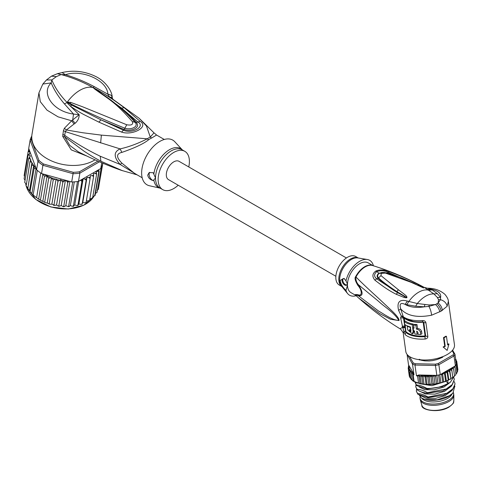 <?xml version="1.0" encoding="UTF-8"?>
<svg xmlns="http://www.w3.org/2000/svg" width="482" height="482" viewBox="0 0 482 482"><rect width="100%" height="100%" fill="white"/><g stroke="black" fill="none" stroke-linecap="round" stroke-linejoin="round"><path stroke-width="0.72" d="M439.427 358.674L439.976 357.897A14.249 6.67 -8 0 0 440.843 357.433A14.249 6.67 172 0 0 441.108 357.276M439.976 357.897L441.108 357.801L441.602 357.102M420.051 398.204L420.232 399.494A16.948 7.935 -8 0 0 420.34 400.006A16.948 7.935 -8 0 0 431.553 405.296A16.948 7.935 -8 0 0 448.814 401.548A16.948 7.935 172 0 0 453.833 395.306A16.948 7.935 172 0 0 453.797 394.782L453.616 393.493A16.948 7.935 172 0 1 448.634 400.259A16.948 7.935 -8 0 1 430.848 403.976A16.948 7.935 -8 0 1 420.051 398.204A16.948 7.935 -8 0 1 420.099 396.855M453.375 392.595A16.948 7.935 172 0 1 453.616 393.493M421.792 398.265A15.719 7.363 -8 0 0 447.567 398.433A15.719 7.363 172 0 0 451.959 394.035M441.639 356.939L442.247 357.355M420.418 359.807L421.503 359.903M421.702 359.825L422.383 360.47M442.133 357.475L442.205 357.066M427.426 289.465L424.136 287.344L431.384 289.266L427.426 289.465L433.927 293.93L437.343 297.442L438.481 299.605L438.132 303.015L435.499 304.534L429.191 304.973L417.304 303.527L407.338 301.063C399.554 298.93 396.65 302.051 398.62 310.432L401.301 316.035L402.693 316.144L403.964 317.921L413.182 321.44A23.431 10.972 -8 0 0 422.937 321.837L423.744 322.398A0.735 0.343 -8 0 0 423.178 322.295L422.937 321.837A2.458 0.319 -94 0 1 422.587 320.572C424.443 320.578 425.558 321.295 425.919 322.717L427.829 336.297C427.896 337.798 427.01 338.707 425.178 339.033A24.564 11.502 172 0 1 405.217 334.659L403.808 331.315L403.332 333.839C403.777 333.671 402.952 332.182 400.861 329.387L400.012 328.772C385.269 319.723 371.52 309.504 358.771 298.117L355.818 295.418A3.44 2.802 -53.4 0 0 355.589 295.261C354.421 294.574 355.192 294.375 357.915 294.659L358.469 295.797C356.427 295.117 355.602 295.038 355.993 295.556L358.771 298.117M403.332 333.839L405.814 351.535A24.564 11.502 -8 0 0 421.467 359.897A24.564 11.502 -8 0 0 447.242 354.511A24.564 11.502 -8 0 0 454.466 344.708L448.368 301.262L447.157 306.233C446.392 302.931 444.157 300.75 440.458 299.69L438.481 299.605M443.097 346.956A24.564 11.502 -8 0 0 444.717 346.172L445.235 346.365L444.03 337.768A25.299 11.851 172 0 0 446.459 336.364L447.664 344.961A25.299 11.851 172 0 0 448.965 344.058L447.151 350.408L443.097 346.956L447.151 350.408M446.459 336.364L445.946 336.171A24.564 11.502 -8 0 1 444.772 336.888A24.564 11.502 -8 0 1 443.512 337.575L444.717 346.172M403.964 317.921A2.458 1.964 126.8 0 1 403.307 316.746L400.687 308.86C406.922 315.879 417.231 317.993 431.613 315.204L441.157 311.119L447.157 306.233M445.235 346.365A25.299 11.851 172 0 1 443.621 347.148M443.512 337.575L444.03 337.768M447.597 344.473A24.564 11.502 -8 0 0 448.447 343.865L448.965 344.058M442.398 310.39C441.88 307.203 440.458 304.745 438.132 303.015L440.458 299.69L440.572 297.442L437.343 297.442M437.379 293.659L431.384 289.266C438.307 290.815 441.373 293.538 440.572 297.442L437.379 293.659L433.927 293.93A24.07 13.9 -60 0 0 425.618 296.225A24.07 13.9 -60 0 0 417.304 303.527L415.665 306.197L424.299 306.835L428.872 306.377L429.191 304.973M398.62 310.432L400.687 308.86C399.204 303.799 400.687 302.316 405.145 304.419L415.665 306.197M431.613 315.204C431.191 311.721 430.275 308.775 428.872 306.377L435.499 304.534C437.716 306.516 439.162 308.962 439.831 311.872M424.913 304.618L424.299 306.835C416.267 308.034 409.887 307.227 405.145 304.419L407.338 301.063M404.711 326.832L402.687 327.29L403.783 331.092L405.627 331.604L403.446 317.692L401.301 316.029L400.59 317.813L402.687 327.29L400.012 328.772M389.468 271.74C384.112 269.643 379.557 269.408 375.815 271.041C372.285 273.613 371.983 276.65 374.9 280.15C383.28 286.706 388.992 290.634 396.198 294.261L403.952 297.376C405.591 297.852 406.585 297.924 406.935 297.605L406.935 297.605C406.904 296.081 406.633 295.978 398.385 289.754L380.961 275.626L381.334 273.36L385.377 273.077L411.098 282.301L423.6 287.983L420.111 285.603C414.231 282.47 408.778 279.042 389.468 271.74L388.1 272.24L411.098 282.301M358.777 298.117L379.78 313.631L390.553 319.277L399.048 320.572C399.277 318.951 397.005 315.812 392.234 311.167L378.707 298.472C372.833 293.116 362.476 283.651 355.993 277.011A17.25 9.959 -60 0 1 365.043 266.974A17.25 9.959 -60 0 1 365.169 266.901A17.25 9.959 -60 0 1 372.616 265.528L372.616 265.528C390.378 271.077 407.549 278.349 424.136 287.344M425.919 322.717A2.458 1.151 172 0 1 423.744 322.398L425.654 335.984L425.022 336.677A23.431 10.972 172 0 1 405.983 332.508L405.639 331.67L403.783 331.092M400.59 317.813L404.278 318.108M403.446 317.692L403.874 317.662M422.587 320.572A24.564 11.502 -8 0 1 403.307 316.746L402.693 316.144M404.88 327.561L402.946 327.856L402.518 327.411A24.07 13.9 120 0 1 402.205 326.374L404.506 325.946M427.829 336.297A2.458 1.151 172 0 1 425.654 335.984L424.973 335.972L425.022 336.677A2.458 0.319 -94 0 0 425.178 339.033M405.217 334.659A2.458 2.012 -48.5 0 1 405.983 332.508L405.169 324.735M413.797 327.621L413.303 324.109L412.231 324.729L413.182 331.52L412.249 333.851L413.309 333.237L414.243 330.827M411.019 330.863L410.543 329.989M412.231 324.729A24.564 11.502 172 0 1 404.344 321.735L405.416 321.114A23.088 10.815 -8 0 0 413.303 324.109M413.622 324.964L414.068 328.146A24.564 11.502 172 0 1 413.146 327.995L413.526 330.706A24.564 11.502 -8 0 0 414.448 330.857L414.894 334.038A24.564 11.502 -8 0 0 417.135 334.303L416.689 331.122L417.858 332.11L418.177 334.388A24.564 11.502 -8 0 0 420.672 334.478L421.907 333.761L421.587 331.483C421.178 329.839 419.828 328.826 417.545 328.447L417.002 324.579A23.088 10.815 -8 0 1 414.713 324.338L413.622 324.964A24.564 11.502 172 0 0 415.864 325.236L417.002 324.579M412.249 333.851L407.712 329.863L407.206 326.254A24.564 11.502 172 0 0 410.122 327.302L410.501 330.013A24.564 11.502 -8 0 1 409.369 329.658L409.495 330.562L410.809 331.676L410.471 326.947A24.564 11.502 -8 0 1 404.723 324.44L404.344 321.735M407.206 326.254L407.645 326.001M410.122 327.302L410.495 327.091M410.501 330.013L410.875 329.796M415.864 325.236L416.406 329.104C418.629 329.513 419.943 330.544 420.352 332.2L420.672 334.478M416.406 329.104L417.545 328.447M417.135 334.303L418.093 333.755M413.146 327.995L413.978 327.519M416.02 284.326L401.874 278.048L386.594 272.812L381.852 272.469L379.418 273.282C377.394 274.74 377.111 276.288 378.563 277.927L380.961 275.626M374.9 280.15L376.695 278.825C373.899 276.59 373.918 274.168 376.743 271.565C380.641 270.288 384.425 270.51 388.1 272.24L387.293 272.993L385.377 273.077M398.385 289.754L396.909 291.622L406.82 297.484L396.909 291.622C388.221 285.934 382.106 281.368 378.563 277.927L378.111 278.295C376.55 276.439 376.852 274.74 379.003 273.192L384.274 272.396M404.567 296.448L397.656 292.682L376.695 278.825L378.111 278.295C382.178 282.036 390.239 288.399 397.656 292.682L396.198 294.261M404.561 296.448L406.802 297.484L404.561 296.448L403.952 297.376M387.293 272.993L392.86 274.734M403.314 278.632L414.363 283.428M421.123 286.706L417.804 285.169M357.915 285.452C355.192 280.898 354.415 278 355.589 276.77L355.993 277.011C355.602 279.801 356.427 282.38 358.469 284.754L378.484 301.256C384.799 307.191 393.722 312.101 398.837 320.319C392.697 320.482 384.883 314.674 378.382 310.914L358.469 295.797C363.271 296.165 363.271 292.484 358.469 284.754L357.915 285.452C362.325 290.327 362.325 296.779 357.915 294.659M373.002 265.648L368.212 262.883A17.195 9.929 120 0 0 359.614 263.738A17.195 9.929 120 0 0 347.462 284.35L347.462 285.23A17.195 9.929 120 0 0 351.017 292.664L355.873 295.472M344.66 278.97A3.687 2.127 -120 0 0 342.835 278.795A3.687 2.127 -120 0 0 342.069 280.482A3.687 2.127 -120 0 0 343.678 284.193A3.687 2.127 -120 0 0 346.522 285.175A3.687 2.127 -120 0 0 347.281 283.488A3.687 2.127 -120 0 0 347.281 283.314M347.462 285.23L345.98 290.393C342.557 287.176 340.605 283.838 340.135 280.385L344.088 278.415L345.98 280.904L347.402 283.856M356.15 295.725A20.142 11.628 -60 0 1 347.636 293.586A20.142 11.628 -60 0 1 345.98 290.393M373.05 265.666L373.249 265.16A20.142 11.628 -60 0 0 367.32 259.497A20.142 11.628 -60 0 0 359.614 261.328A20.142 11.628 -60 0 0 345.98 280.904M358.277 257.997L355.686 256.502A16.454 9.501 120 0 0 347.456 257.316A16.454 9.501 120 0 0 336.707 271.818A16.454 9.501 120 0 0 339.226 285.007L341.816 286.507M346.835 284.922A3.687 2.127 60 0 1 344.154 283.537A3.687 2.127 60 0 1 342.768 280.084A3.687 2.127 60 0 1 343.214 278.65M454.894 386.094L452.875 393.131L452.122 393.872A18.177 8.513 172 0 1 448.887 396.282A18.177 8.513 172 0 1 423.377 398.969L424.889 399.427L421.678 398.204L419.081 394.903M452.875 393.131L449.375 395.758L437.168 399.807L424.889 399.427M447.971 371.092L449.658 371.718L449.724 369.905L451.779 370.357L451.586 368.567L453.568 368.911L453.122 367.163L442.524 373.279L444.579 374.098L445.151 372.285L447.242 372.978L447.477 371.351L447.971 371.092A23.582 11.044 -8 0 0 448.832 370.616A23.582 11.044 -8 0 0 449.688 370.104M410.321 370.525A23.582 11.044 -8 0 0 413.243 372.929L409.326 366.187L408.176 367.899L409.308 367.627L408.356 369.393L409.712 369.085L408.959 370.815L410.447 370.327L409.959 372.146L411.164 371.827L411.345 373.357L412.508 373.134L413.664 381.401L414.062 381.316L412.363 380.328M412.321 380.31L410.923 379.027L411.526 379.123L410.923 379.027L409.959 372.146M435.933 384.003L437.704 383.582L436.511 383.383L435.933 384.003L434.071 384.256L433.33 383.817L430.944 384.528L430.149 384.052L427.793 384.6L427.028 384.088L424.847 384.473L424.015 383.919L422.804 384.232L421.166 383.545L420.009 383.774L418.527 382.985L417.563 376.105L418.846 375.502L420.202 376.671L421.611 375.731L423.051 377.038L424.817 375.701L426.064 377.207L427.588 375.767L429.185 377.177L430.739 375.635L432.366 376.942L433.758 375.321L418.738 374.984A23.582 11.044 -8 0 0 424.425 375.797M417.563 376.105A24.564 11.502 172 0 1 416.466 375.791L414.96 365.049A24.564 11.502 172 0 1 413.677 364.609A24.564 11.502 172 0 1 412.478 364.121L413.99 374.863A24.564 11.502 172 0 1 413.098 374.436L414.062 381.316A24.564 11.502 -8 0 0 416.147 382.232A24.564 11.502 -8 0 0 416.273 382.28A24.564 11.502 -8 0 0 418.527 382.985M443.048 356.541A0.982 0.458 -8 0 0 443.036 356.572L442.548 357.307L439.512 358.608A0.982 0.458 -8 0 0 439.138 358.722A14.984 7.019 172 0 1 437.343 359.397A0.982 0.458 -8 0 0 437.084 359.518A0.982 0.458 -8 0 0 437.023 359.548L432.233 360.663A0.982 0.458 -8 0 0 431.842 360.681A14.984 7.019 172 0 1 429.775 360.898A0.982 0.458 -8 0 0 429.378 360.964L424.612 360.861A0.982 0.458 -8 0 0 424.293 360.777A14.984 7.019 172 0 1 422.521 360.47A0.982 0.458 -8 0 0 422.148 360.44L418.997 359.644M442.633 356.71A1.476 0.693 -8 0 0 442.584 356.794L439.457 358.602A1.476 0.693 172 0 0 438.897 358.771A14.49 6.784 172 0 1 437.162 359.427A1.476 0.693 -8 0 0 436.686 359.656L432.432 360.644A1.476 0.693 172 0 0 431.842 360.669A14.49 6.784 172 0 1 429.848 360.873A1.476 0.693 -8 0 0 429.251 360.976L425.016 360.885A1.476 0.693 172 0 0 424.546 360.759A14.49 6.784 172 0 1 422.822 360.464A1.476 0.693 -8 0 0 422.268 360.416L419.183 359.265M443.006 356.56A1.229 0.572 -8 0 0 442.952 356.614A1.229 0.572 -8 0 0 442.825 356.794L442.452 357.397M419.563 360.036L419.141 359.662M452.592 350.185L454.948 354.24A24.564 11.502 172 0 1 454.008 355.963L455.394 365.85A24.564 11.502 -8 0 0 455.93 364.988A24.564 11.502 -8 0 0 456.34 364.127L454.948 354.24L453.827 353.505L452.182 350.667M409.543 356.566L413.249 362.94A23.582 11.044 172 0 0 415.315 363.717L435.367 364.163A23.582 11.044 172 0 0 438.222 363.5L453.044 354.945A23.582 11.044 172 0 0 453.827 353.505M438.222 363.5L438.867 364.705A24.564 11.502 172 0 1 435.445 365.501L436.831 375.388A24.564 11.502 -8 0 0 438.56 375.02A24.564 11.502 -8 0 0 440.253 374.592L438.867 364.705L454.008 355.963L453.044 354.945M409.326 366.187L408.525 364.808L407.139 354.921A24.564 11.502 172 0 1 407.266 354.619M456.111 363.856L456.695 364.296L456.225 363.338M455.791 362.578L456.93 362.759L455.809 361.434M455.773 361.12L456.743 361.265L455.454 359.97M456.725 361.175L457.713 368.362M455.327 359.674L456.147 359.843L455.629 359.096M457.641 371.471L456.695 364.296M457.9 369.748L457.581 370.604M457.894 369.634L456.93 362.759M456.231 360.44L456.147 359.843M447.242 372.978L448.206 379.852L448.682 379.949L446.356 380.882L445.151 372.285M444.579 374.098L445.543 380.979L446.212 381.075L443.717 381.877L442.512 373.285M442.018 382.666L442.675 381.949L443.53 382.069L440.916 382.726L439.789 374.719M439.018 383.425L439.644 382.756L440.675 382.913L437.981 383.407L436.855 375.382L433.794 375.321L435.547 376.502L435.897 375.52M434.071 384.256L432.258 384.323M430.944 384.528L429.101 384.479M426.064 377.207L427.028 384.088L426.293 384.636L433.589 384.311M449.598 371.544L450.893 378.701L448.772 379.75L447.567 371.152M451.779 370.357L452.809 377.358L450.929 378.503L449.724 369.905M454.393 375.936L454.158 376.544L452.791 377.165L451.586 368.567M453.484 367.031A23.582 11.044 -8 0 0 453.628 366.874L453.152 367.145L455.002 367.398L455.966 374.273L455.713 374.954L454.52 375.689M455.845 374.153L457.014 372.731L456.484 372.984L457.014 372.731L456.984 373.086M456.617 372.658L457.653 371.441M409.326 376.267L408.356 369.393M409.839 377.093L409.345 376.364M411.321 378.846L409.923 377.695L408.959 370.815M424.847 384.473L416.623 382.798L413.821 381.509M442.024 373.574L440.982 374.339L441.705 375.074L442.5 373.297L442.024 373.574A23.582 11.044 -8 0 0 442.319 373.472M453.628 366.874L455.394 365.85M455.002 367.398L454.707 366.416M409.314 366.169L408.405 366.362L408.429 366.061M442.675 381.949L441.705 375.074M440.982 374.339L440.253 374.592M413.249 362.94L412.478 364.121L407.332 354.704M413.243 372.929L413.99 374.863M408.796 365.392L408.489 366.929M408.17 367.784L408.35 369.17M412.508 373.134L413.098 374.436M412.315 380.238L411.345 373.357M435.367 364.163L435.445 365.501L414.96 365.049L415.315 363.717M416.466 375.791L418.738 374.984M434.975 383.913L433.794 375.321M436.511 383.383L435.547 376.502M433.33 383.817L432.366 376.942M431.944 384.232L430.739 375.635M430.149 384.052L429.185 377.177M428.793 384.359L427.588 375.767M426.028 384.293L424.817 375.701M424.015 383.919L423.051 377.038M422.804 384.232L421.611 375.731M421.166 383.545L420.202 376.671M420.009 383.774L418.846 375.502M439.644 382.756L438.56 375.02M457.014 372.731L455.93 364.988M454.532 375.785L453.568 368.911M447.664 380.611L448.043 383.341C441.747 386.992 434.674 388.679 426.823 388.396C422.714 386.112 419.268 384.998 416.496 385.04L415.086 382.166M415.123 382.515L416.575 385.582L426.703 388.926L426.823 388.396M426.895 388.932L442.253 386.666L450.351 382.25L453.821 376.785M434.318 384.208L435.493 384.009M437.813 383.515L438.15 383.425M416.328 391.113L417.78 394.18L427.908 397.517L428.028 396.993C423.805 394.674 420.364 393.559 417.701 393.637L416.328 391.113L416.55 389.167M428.1 397.529L443.446 395.27L452.267 390.203L455.02 384.04L453.152 388.631L446.862 393.264L428.028 396.993M454.321 381.672L454.942 383.503M415.725 386.817L417.177 389.878C420.123 391.788 423.564 392.902 427.498 393.234L427.426 392.691C423.786 390.571 420.34 389.456 417.099 389.342L415.725 386.817L415.948 384.865M442.85 390.968L427.305 393.222L442.85 390.968L451.682 385.889L454.339 379.201L452.538 384.347L446.26 388.962L427.426 392.691M453.719 377.376L454.339 379.201M419.708 383.702L431.956 385.696L446.001 381.298L448.043 383.341M420.196 395.463L426.04 398.271L435.469 398.409L445.109 395.674L451.507 390.89M419.593 391.161L425.437 393.975L434.866 394.107L444.506 391.372L450.905 386.588M418.991 386.865L424.835 389.673L434.264 389.811L443.898 387.076L450.302 382.292M417.78 394.18L417.701 393.637M417.177 389.878L417.099 389.342M416.575 385.582L416.496 385.04M422.539 398.62L423.377 398.969A18.177 8.513 172 0 1 421.678 398.204M424.232 384.419L426.293 384.636M427.908 397.517L443.446 395.27M427.564 388.974L442.253 386.666M426.112 384.624L436.481 383.919M437.554 383.666L438.355 383.449M335.864 276.258L168.489 179.623A10.562 6.097 -60 0 1 166.302 174.791A10.562 6.097 -60 0 1 170.911 164.163A10.562 6.097 -60 0 1 179.051 161.331L346.425 257.966M36.59 169.712L36.029 168.893L34.192 168.116L33.674 165.688L31.77 164.995L31.914 162.47L27.787 188.769L32.517 194.523L37.819 198.632L41.283 200.669L45.332 202.585L49.248 203.705L53.225 179.931L51.164 177.725A36.843 24.642 -170.5 0 1 43.946 174.243L41.524 173.568A37.825 25.299 9.5 0 1 40.717 173.02A37.825 25.299 9.5 0 1 38.94 171.706A37.825 25.299 9.5 0 1 37.271 170.327A37.825 25.299 9.5 0 1 36.59 169.712L37.976 161.428L38.982 160.482L31.228 139.497L30.113 140.148A37.825 25.299 -170.5 0 1 31.788 136.051M97.924 161.115L79.47 171.773A36.843 24.642 -170.5 0 1 73.24 172.303L43.501 164.007L42.916 165.284A37.825 25.299 -170.5 0 1 40.325 163.422A37.825 25.299 -170.5 0 1 37.976 161.428L30.113 140.148L28.721 148.432L35.957 168.001A36.843 24.642 -170.5 0 1 31.908 162.687M43.501 164.007A36.843 24.642 -170.5 0 1 38.982 160.482M79.47 171.773L79.879 173.116A37.825 25.299 -170.5 0 1 73.065 173.695L73.24 172.303M99.485 161.795L79.879 173.116L78.488 181.401L100.774 168.531L101.744 162.759M31.228 139.497A36.843 24.642 -170.5 0 1 31.776 137.846M43.946 174.243L71.679 181.979L73.065 173.695L42.916 165.284L41.524 173.568M71.679 181.979A37.825 25.299 9.5 0 0 72.728 181.949A37.825 25.299 9.5 0 0 77.481 181.545A37.825 25.299 9.5 0 0 78.488 181.401M102.799 163.205L102.648 164.097A37.825 25.299 9.5 0 1 102.449 164.79A37.825 25.299 9.5 0 1 101.142 167.887A37.825 25.299 9.5 0 1 100.774 168.531M36.367 169.399L35.957 168.001M68.926 181.208L67.733 182.636L66.793 181.184L65.413 180.244L62.823 182.16L60.774 179.744L57.961 181.256L56.093 178.979L53.225 179.931M89.875 198.759L91.134 198.705L92.64 197.921L96.617 174.147L95.358 173.49L93.562 173.568L93.598 176.502L92.315 175.719L90.489 175.635L90.104 178.521L88.815 177.611L86.989 177.364L86.182 180.172L84.916 179.141L83.127 178.738L81.91 181.431L80.524 180.226M96.617 174.147L96.424 172.526A36.843 24.642 -170.5 0 1 95.358 173.49M92.869 196.529L94.749 195.734L98.732 171.96L97.605 171.297L96.014 171.369L96.424 172.526M98.744 169.706L99.105 171.502L95.129 195.276L94.574 195.041L95.129 195.276A37.825 25.299 9.5 0 1 94.749 195.734L95.056 195.469M26.305 185.088L29.926 161.735L30.8 159.229L28.691 158.397L30.378 156.005L29.263 155.138L28.089 155.029L30.342 152.848L29.161 151.794L28.125 151.703L29.438 150.378M29.926 161.735L31.692 162.301A36.843 24.642 -170.5 0 1 30.529 159.873M33.174 194.824L37.271 170.327M36.62 197.512L40.717 173.02M40.488 199.916L44.471 176.147L42.832 174.201L38.656 199.144M42.832 174.201L42.211 173.966M44.724 201.994L48.706 178.22L47.037 176.129L42.826 201.301M47.037 176.129L44.471 176.147M33.674 165.688L29.456 190.86M28.04 189.384L27.733 188.926L31.77 164.995M30.872 192.884L30.005 191.926L34.192 168.116M36.029 168.893L31.854 193.83M48.706 178.22L51.164 177.725M98.816 186.486L102.847 163.223M65.413 180.244L61.196 205.459L62.57 206.398L63.751 206.404L67.733 182.636M63.323 206.706L63.751 206.404L63.967 206.736L63.323 206.706M63.751 206.404L64.582 206.501L65.811 205.694L68.787 206.742M69.866 181.473L65.811 205.694M68.625 206.441L69.312 206.447L68.625 206.441L72.728 181.949M69.312 206.447L70.354 205.525L71.993 206.218L73.378 206.037L77.481 181.545M74.312 181.865L70.354 205.525M73.481 206.314L72.921 206.392L74.74 204.934L76.475 205.495L77.933 205.199L81.91 181.431M73.378 206.037L73.903 205.965M78.705 181.274L74.74 204.934M77.976 205.465L77.488 205.579L78.903 203.952L80.699 204.356L82.199 203.946L86.182 180.172M77.933 205.199L78.289 205.061M83.127 178.738L78.903 203.952M82.193 204.199L81.789 204.344L82.765 202.579L84.591 202.826L86.121 202.295L90.104 178.521M86.989 177.364L82.765 202.579M86.362 200.849L88.092 200.934L89.622 200.277L93.598 176.502M92.64 197.921L92.201 197.74L92.55 198.15M95.43 193.463L97.039 192.378L101.142 167.887M97.057 190.432L98.346 189.281L102.449 164.79M28.336 151.258L28.781 148.595M24.142 175.502L24.492 176.502M24.142 175.472L28.125 151.703M51.484 177.756L47.26 202.97M49.248 203.705L49.712 204.187L51.869 204.193L53.978 205.025L57.961 181.256M56.093 178.979L51.869 204.193M53.478 205.242L53.978 205.025L54.315 205.434L53.478 205.242M53.978 205.025L55.171 205.362L56.551 204.958L57.665 205.826L58.84 205.935L62.823 182.16M60.774 179.744L56.551 204.958M58.406 206.2L58.84 205.935L59.105 206.296L58.406 206.2M58.84 205.935L59.798 206.133L61.196 205.459M25.04 180.352L24.106 178.804L28.089 155.029M24.721 182.383L28.691 158.397M26.179 184.13L24.709 182.353M25.962 185.721L27.691 187.685M178.195 185.233A22.106 12.761 -60 0 1 162.717 189.625A22.106 12.761 -60 0 1 158.138 179.503A22.106 12.761 -60 0 1 167.784 157.259A22.106 12.761 -60 0 1 184.823 151.336A22.106 12.761 -60 0 1 189.402 161.452A22.106 12.761 -60 0 1 188.757 166.935M153.186 180.593C150.059 179.702 148.239 177.864 147.715 175.093L149.167 172.592L153.186 172.695L155.517 177.991L153.186 180.593A4.91 2.838 60 0 1 149.107 174.291A4.91 2.838 60 0 1 149.757 172.321M67.366 102.347L70.191 103.552L67.233 102.353L67.317 102.045L70.703 102.389L70.191 103.552C87.037 112.113 105.263 120.331 124.862 128.206L126.754 124.766C131.538 125.597 133.387 124.531 132.309 121.56L135.062 122.314C139.37 126.772 130.465 130.218 124.862 128.206L124.127 129.477C130.797 131.917 141.262 127.754 136.273 122.464C132.701 118.295 127.808 113.517 121.591 108.131L137.689 121.874C146.088 126.29 132.279 134.267 123.344 130.158L100.967 119.843L124.127 129.477L121.578 132.098L98.882 122.127L100.967 119.843L71.607 105.07L67.227 102.389L68.263 103.136L67.769 103.576L66.992 102.467L67.317 102.045A31.933 18.437 -60 0 1 79.976 90.255A31.933 18.437 -60 0 1 92.634 87.429L95.207 89.134L92.827 87.447L94.394 88.218L121.591 108.131L124.187 107.709L140.148 121.38L136.273 122.464L135.062 122.314M92.954 87.573L105.66 96.322C116.427 103.799 126.212 112.445 135.014 122.259M70.703 102.389L82.747 106.847L126.754 124.766M94.333 88.772C108.57 99.364 113.987 100.69 132.309 121.56M182.335 149.896L174.846 141.786A25.793 14.888 120 0 0 154.415 145.51A25.793 14.888 120 0 0 141.636 172.984A25.793 14.888 120 0 0 149.462 185.757L160.229 188.185M92.707 87.411L92.827 87.447C82.97 81.952 72.396 77.656 61.118 74.559L56.388 76.638L51.821 79.928C54.978 87.712 60.033 95.195 66.98 102.371L67.07 102.214M142.178 177.768L134.466 173.315L121.898 163.133L120.114 164.422L100.226 156.234C87.646 150.161 75.788 143.178 64.66 135.285L65.347 131.634L120.114 148.896C113.571 151.896 113.571 157.072 120.114 164.422L136.683 174.592M56.388 76.638L51.472 76.15L46.459 79.976L51.821 79.928L51.2 82.922C40.578 92.887 52.737 111.456 73.547 114.053L72.613 120.386L75.156 123.259C77.837 120.898 79.175 118.048 79.181 114.716L73.547 114.053L64.443 103.901C58.527 96.99 54.117 90.001 51.2 82.922L42.838 84.049L38.94 92.791L40.289 101.666L47.013 110.143L58.057 116.843L71.661 120.783L64.365 128.302L63.419 130.682L62.72 136.388L64.739 136.864L84.254 151.318C91.05 155.686 92.393 156.596 100.937 161.253L122.609 170.773M121.289 170.315C106.576 165.145 92.225 158.958 78.229 151.746L69.77 145.413L64.739 136.864L64.66 135.285L62.732 134.327M62.72 136.388L71.276 149.884L87.001 156.114M63.419 130.682L65.347 131.634L66.396 129.977L82.892 132.767L101.371 135.129L147.269 138.804C138.165 143.479 129.116 146.847 120.114 148.896L121.898 152.39C116.144 153.686 116.144 157.271 121.898 163.133M93.002 87.573L94.303 86.658C84.627 81.536 74.999 77.56 65.407 74.722L61.118 74.559L57.346 73.734L62.076 72.553C73.565 69.944 84.651 71.197 95.316 76.307C106.618 81.615 112.414 92.387 112.179 97.322L112.794 99.214L109.679 97.105L107.896 94.225C110.499 94.502 111.932 95.605 112.192 97.533L109.679 97.105L98.093 90.255C111.101 98.021 114.614 100.551 124.187 107.709M94.303 86.658L107.896 94.225C107.185 80.018 81.675 69.167 65.407 74.722L62.076 72.553M38.94 92.791L31.987 134.327A36.843 24.642 9.5 0 0 52.345 161.283A36.843 24.642 9.5 0 0 93.984 160.452A36.843 24.642 9.5 0 0 95.008 159.831M64.365 128.302L66.396 129.977L74.077 124.001L71.661 120.783L79.181 114.716L67.769 103.576M94.394 88.218L98.093 90.255L97.183 90.267M164.284 139.479L156.572 135.026L151.643 138.009A9.827 6.188 65 0 1 150.294 137.057A22.299 12.875 120 0 0 147.269 138.804A9.827 5.103 -124.5 0 0 148.643 139.738C143.847 143.654 134.93 147.872 121.898 152.39M71.607 105.07L70.511 106.221C75.325 109.631 79.795 112.427 83.94 114.614L98.882 122.127M140.148 121.38C149.281 126.79 132.64 135.846 121.578 132.098M75.156 123.259L74.077 124.001M156.572 135.026L153.987 132.827L150.294 137.057L146.444 126.001L139.22 118.325L111.432 98.177M421.871 405.332C420.961 410.134 438.656 413.442 448.887 407.163C456.093 401.524 452.755 402.591 453.827 400.843A16.171 7.573 172 0 1 449.037 406.796A16.171 7.573 -8 0 1 432.571 410.375A16.171 7.573 -8 0 1 421.871 405.332L420.34 400.006M341.78 286.459A16.454 9.501 -60 0 1 339.786 273.143A16.454 9.501 -60 0 1 350.42 259.027A16.454 9.501 -60 0 1 350.589 258.936A16.454 9.501 -60 0 1 358.216 257.99M367.32 259.497L357.795 257.918A16.665 9.622 120 0 0 351.589 259.34A16.665 9.622 120 0 0 351.42 259.437A16.665 9.622 120 0 0 341.075 272.499A16.665 9.622 120 0 0 341.509 286.127L347.636 293.586M355.589 276.77A17.195 9.929 -60 0 1 364.609 266.769A17.195 9.929 -60 0 1 364.735 266.697A17.195 9.929 -60 0 1 372.911 265.624M432.378 289.941L428.468 290.14A24.07 13.9 120 0 0 418.665 292.213A24.07 13.9 120 0 0 408.863 301.461L406.772 304.72M441.157 311.119C440.608 308.125 439.174 305.66 436.843 303.732M404.247 318.156L404.717 321.518M405.639 331.67L406.151 331.737M404.543 318.192A23.431 10.972 -8 0 0 413.182 321.44M423.039 322.217A23.088 10.815 172 0 1 404.506 318.301M425.082 335.876L423.178 322.295M406.206 331.863A23.088 10.815 -8 0 0 424.973 335.972M413.182 331.52L414.255 330.905M409.495 330.562L410.465 330.001M421.587 331.483L420.352 332.2M381.334 273.36L379.003 273.192L375.815 271.041M420.111 285.603L418.924 285.609M445.555 372.249A23.582 11.044 -8 0 0 447.477 371.351M442.916 373.273A23.582 11.044 -8 0 0 445.007 372.484M450.122 369.821A23.582 11.044 -8 0 0 451.604 368.76M451.971 368.459A23.582 11.044 -8 0 0 453.188 367.344M434.113 375.382A23.582 11.044 -8 0 0 434.439 375.333M425.052 375.833A23.582 11.044 -8 0 0 427.251 375.888M427.896 375.882A23.582 11.044 -8 0 0 430.39 375.773M431.053 375.725A23.582 11.044 -8 0 0 433.451 375.472M409.067 366.362A23.582 11.044 -8 0 0 409.049 367.507M409.091 367.814A23.582 11.044 -8 0 0 409.405 368.971M409.531 369.26A23.582 11.044 -8 0 0 410.11 370.248M26.281 186.323A35.614 23.823 9.5 0 0 35.734 199.259A35.614 23.823 9.5 0 0 35.915 199.403A35.614 23.823 9.5 0 0 93.863 196.433M68.806 181.292A36.843 24.642 -170.5 0 1 66.793 181.184M82.506 179.846A36.843 24.642 -170.5 0 1 80.693 180.28M86.603 178.545A36.843 24.642 -170.5 0 1 84.916 179.141M90.339 176.858A36.843 24.642 -170.5 0 1 88.815 177.611M93.653 174.815A36.843 24.642 -170.5 0 1 92.315 175.719M98.798 169.827A36.843 24.642 -170.5 0 1 97.605 171.297M99.105 171.502A37.825 25.299 -170.5 0 1 98.732 171.96M29.161 151.794A36.843 24.642 -170.5 0 1 29.306 150.444M55.099 179.063A36.843 24.642 -170.5 0 1 51.707 177.93M59.388 180.148A36.843 24.642 -170.5 0 1 56.81 179.539M64.022 180.919A36.843 24.642 -170.5 0 1 61.889 180.611M29.263 155.138A36.843 24.642 -170.5 0 1 29.137 153.674M30.083 158.668A36.843 24.642 -170.5 0 1 29.577 156.867M25.733 183.781A35.614 23.823 9.5 0 0 25.992 185.215M184.823 151.336L182.202 149.824A22.106 12.761 120 0 0 165.169 155.746A22.106 12.761 120 0 0 155.517 177.991A22.106 12.761 120 0 0 155.517 178.25A22.106 12.761 120 0 0 160.096 188.113L162.717 189.625M153.836 174.068A22.401 12.936 -60 0 1 165.844 152.282A22.401 12.936 -60 0 1 182.323 149.89M160.217 188.185A22.401 12.936 -60 0 1 153.836 179.967M64.443 103.901L67.245 102.443M100.226 156.234L100.937 161.253M151.643 138.009A22.106 12.761 120 0 0 148.643 139.738M100.636 142.961L101.371 135.129M453.827 400.843L453.833 395.306M373.333 265.841L372.616 265.528M427.413 288.23C434.348 288.194 440.187 290.242 444.934 294.382C447.2 297.141 448.344 299.43 448.368 301.262M413.116 381.081L412.369 380.551M448.465 380.232L447.585 380.641M445.91 381.352L444.892 381.738M427.793 384.6L426.684 384.576M450.055 379.406L450.778 378.985M452.261 378.033L452.815 377.635M454.158 376.544L454.544 376.195M426.703 388.92L427.727 388.986M93.888 196.427L83.85 205.193L68.269 209.025L50.905 206.989L35.782 199.446L26.233 186.257M32.517 194.523L37.819 198.632M45.332 202.585L43.964 201.988M41.283 200.669L39.313 199.566M49.712 204.187L48.652 203.838M25.986 185.269L25.721 183.769M121.301 170.321L137.147 174.864M46.459 79.976L42.838 84.049M57.346 73.734L51.472 76.15M139.22 118.325L153.987 132.827"/></g></svg>
